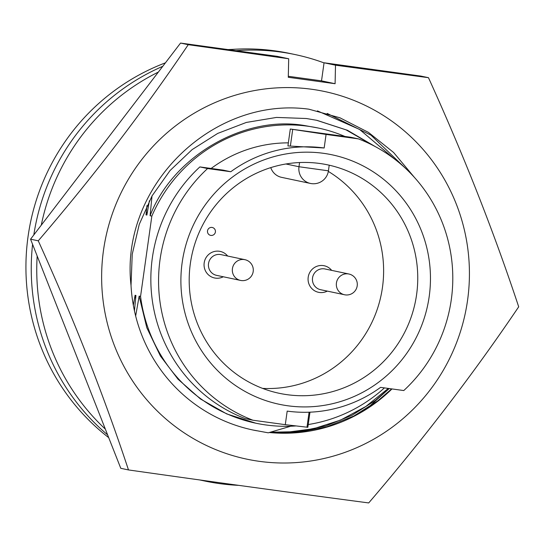 <?xml version="1.0" encoding="UTF-8"?>
<svg xmlns="http://www.w3.org/2000/svg" width="546" height="546" viewBox="0 0 546 546"><rect width="100%" height="100%" fill="white"/><g stroke="black" fill="none" stroke-linecap="round" stroke-linejoin="round"><path stroke-width="0.82" d="M245.632 259.855L244.881 259.671A10.599 10.367 101.7 0 0 232.473 268.298A10.599 10.367 101.7 0 0 241.223 280.542M349.638 274.194L348.894 274.01A10.599 10.367 101.7 0 0 336.486 282.637A10.599 10.367 101.7 0 0 345.229 294.881M244.861 259.664L220.973 254.627A10.599 10.36 101.9 0 0 208.517 263.582A10.599 10.36 101.9 0 0 216.598 275.361L240.001 280.296M227.655 256.033A13.582 13.281 101.9 0 0 204.184 262.879A13.582 13.281 101.9 0 0 223.28 276.767M240.568 280.432A10.599 10.599 0 0 0 253.139 271.86A10.599 10.599 0 0 0 244.881 259.671L244.171 259.548M348.874 274.003L324.979 268.966A10.599 10.36 101.9 0 0 312.53 277.921A10.599 10.36 101.9 0 0 320.604 289.701L344.014 294.635M331.668 270.372A13.582 13.281 101.9 0 0 308.197 277.225A13.582 13.281 101.9 0 0 327.293 291.114M344.574 294.772A10.599 10.599 0 0 0 357.145 286.2A10.599 10.599 0 0 0 348.894 274.01L348.177 273.887M324.044 62.899A217.956 213.117 101.9 0 0 295.058 54.559L289.557 53.399A217.956 213.117 101.9 0 0 228.637 49.672M162.763 66.319A217.956 213.117 101.9 0 0 33.811 234.937M295.058 54.559A217.956 213.117 101.9 0 0 235.995 50.682M158.36 72.079A217.956 213.117 101.9 0 0 41.264 225.184M358.429 138.882L350.723 137.251L290.301 129.02L287.919 145.939L324.167 147.986L326.071 134.432L358.429 138.882A150.314 146.976 101.9 0 1 403.781 390.554L380.582 387.367A132.869 129.914 -78.1 0 1 287.189 411.111L285.285 424.665L252.928 420.222A150.314 146.976 101.9 0 1 207.582 168.55L230.781 171.737A132.869 129.914 -78.1 0 1 324.167 147.986M290.301 129.02L326.071 134.432M323.423 153.303A127.498 124.665 101.9 0 0 182.159 262.585A127.498 124.665 101.9 0 0 287.933 405.794A127.498 124.665 101.9 0 0 429.197 296.519A127.498 124.665 101.9 0 0 323.423 153.303M319.724 163.472A116.762 114.169 101.9 0 0 190.991 259.521A116.762 114.169 101.9 0 0 279.375 393.332A116.762 114.169 101.9 0 0 287.23 394.697A116.762 114.169 101.9 0 0 415.956 298.648A116.762 114.169 101.9 0 0 327.573 164.837A116.762 114.169 101.9 0 0 319.724 163.472M152.006 195.973L150.095 215.731C172.816 156.265 244.649 114.619 305.371 125.689L318.093 127.996A150.853 147.502 101.9 0 0 307.951 126.235A150.853 147.502 101.9 0 0 151.843 216.1L140.554 296.43A150.853 147.502 101.9 0 0 255.821 423.205A150.853 147.502 101.9 0 0 265.97 424.972A150.853 147.502 101.9 0 0 296.075 425.935M308.231 424.535A150.853 147.502 101.9 0 0 384.432 387.892M344.915 136.452A150.853 147.502 101.9 0 0 318.093 127.996M135.599 298.86L135.087 295.277L133.347 305.303M134.446 310.824L135.947 295.461L135.087 295.277M255.821 423.205L226.713 413.916L200.437 398.955L177.976 379.163L160.394 355.999L146.826 327.75L139.162 296.137L135.654 315.97M140.554 296.43L139.162 296.137M131.832 294.99L131.784 294.581M103.501 250.3A187.892 183.722 -78.1 0 1 311.677 89.257A187.892 183.722 -78.1 0 1 467.56 300.3A187.892 183.722 -78.1 0 1 259.384 461.343A187.892 183.722 -78.1 0 1 103.501 250.3M518.7 306.811C493.816 231.695 463.738 155.323 428.473 77.689L335.503 65.192L335.094 83.715L288.288 77.286L288.697 58.763L188.254 44.69C143.496 110.988 93.502 176.365 38.261 240.82C73.389 318.086 103.46 394.465 128.487 469.935C213.923 482.05 293.994 493.045 368.707 502.934C423.71 438.793 473.703 373.423 518.7 306.811M270.693 432.111L286.514 432.289L313.581 428.747L340.479 420.127L365.82 406.49L388.295 388.424M270.338 432.214L298.191 431.647L325.901 425.928L352.109 415.253L375.607 400.307L389.216 388.554L370.195 405.644L362.339 411.329M375.505 146.731L347.447 130.282L316.946 120.345L306.388 118.516L276.501 117.424L246.348 122.434L217.704 133.422L192.144 149.597L170.086 170.502L152.061 195.877L139.25 224.358L132.234 254.238L131.026 285.435A158.101 154.586 101.9 0 0 252.9 429.995L268.229 432.821L291.223 426.092M252.9 429.995A158.101 154.586 101.9 0 0 256.757 430.753M373.259 145.536L346.082 129.88L316.537 120.263M288.308 76.29L321.519 80.849L324.058 62.776L335.503 65.192M428.473 77.689L420.768 76.065L324.058 62.776M288.697 58.763L277.252 56.347L180.549 43.066L30.556 239.189L120.782 468.311L128.487 469.935M131.026 285.435C119.71 186.439 212.558 95.987 308.872 109.186L339.919 117.786L368.454 132.385L393.584 152.471L414.277 177.238M269.28 432.521A158.101 154.586 101.9 0 0 391.994 388.929M391.659 388.888L377.893 400.784L353.692 416.1L326.658 426.87L298.109 432.377L269.54 432.446M327.156 113.418L371 135.176L406.115 168.891M317.41 110.879L359.548 129.416L394.744 159.2M180.549 43.066L188.254 44.69M30.556 239.189L38.261 240.82M321.519 80.849L335.094 83.715M146.949 205.555L146.014 214.871L147.481 211.534M150.095 215.731L151.843 216.1M146.014 214.871L146.881 215.056L149.386 200.737M252.928 420.222L245.215 418.598A150.314 146.976 101.9 0 1 199.87 166.919L207.582 168.55M199.87 166.919L223.068 170.106L230.781 171.737M262.592 388.39A116.762 114.169 101.9 0 0 378.494 305.426A116.762 114.169 101.9 0 0 328.33 171.43M270.768 167.622A15.029 14.694 101.9 0 0 281.593 177.354L310.442 183.442A15.029 14.694 -78.1 0 1 298.983 166.735L285.933 163.984M211.978 227.429A4.027 3.938 101.9 0 0 207.535 230.746A4.027 3.938 101.9 0 0 210.852 235.408A4.027 4.027 0 0 0 215.383 232.111A4.027 4.027 0 0 0 212.244 227.477A4.027 3.938 101.9 0 0 211.978 227.429M288.356 142.861A132.869 129.914 101.9 0 0 211.131 168.468M309.971 412.175L307.842 427.293L285.285 424.665M232.193 49.399A216.08 211.275 101.9 0 0 227.996 49.584M165.424 62.838A216.08 211.275 101.9 0 0 28.412 234.084A216.08 211.275 101.9 0 0 108.695 437.626M32.576 244.328A217.956 213.117 101.9 0 0 107.617 434.869M37.176 256.013A217.956 213.117 101.9 0 0 105.358 429.136M200.484 480.057A217.956 213.117 101.9 0 0 205.084 481.087A217.956 213.117 101.9 0 0 238.711 485.36M311.452 183.62A15.029 14.694 -78.1 0 1 310.442 183.442A15.029 15.029 0 0 0 328.426 170.83L298.983 166.735L299.57 162.544M290.383 146.021L292.717 129.422M309.091 412.21L306.982 427.218M329.197 165.363L328.426 170.83M199.72 479.954L205.084 481.087"/></g></svg>
